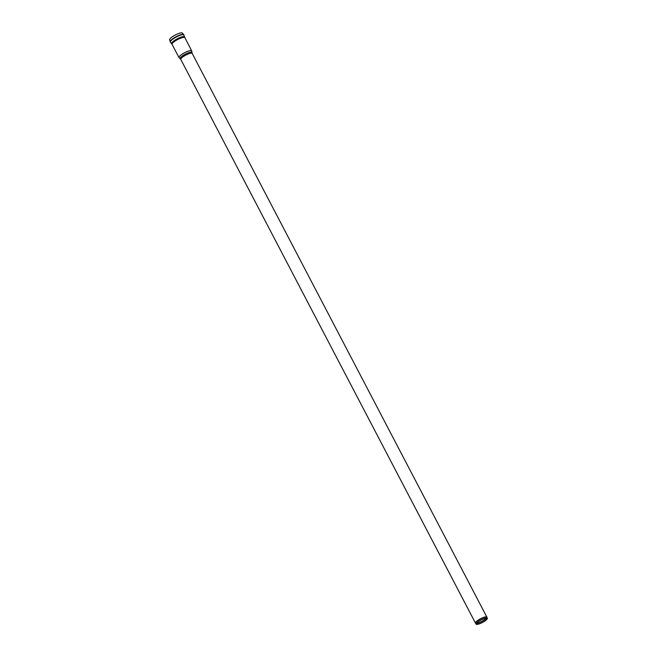 <?xml version="1.0" encoding="UTF-8"?>
<svg xmlns="http://www.w3.org/2000/svg" width="657" height="657" viewBox="0 0 657 657"><rect width="100%" height="100%" fill="white"/><g stroke="black" fill="none" stroke-linecap="round" stroke-linejoin="round"><path stroke-width="0.99" d="M485.047 620.898A6.34 1.462 152.4 0 0 487.371 618.278A6.34 1.462 152.4 0 0 481.064 619.896A6.34 1.462 152.4 0 0 476.136 624.15A6.34 1.462 152.4 0 0 485.047 620.898M484.85 620.914A5.97 1.371 152.4 0 0 487.042 618.451A5.97 1.371 152.4 0 0 481.105 619.97A5.97 1.371 152.4 0 0 476.456 623.978A5.97 1.371 152.4 0 0 484.85 620.914M170.188 41.785A7.662 1.766 152.4 0 1 174.491 37.613A7.662 1.766 152.4 0 1 182.523 34.378A7.662 1.766 152.4 0 1 183.763 34.69L182.309 32.998A7.202 1.659 152.4 0 0 181.275 32.85A7.202 1.659 152.4 0 0 174.064 35.692A7.202 1.659 152.4 0 0 169.629 39.625L170.188 41.785L171.658 43.789A7.309 1.684 152.4 0 1 175.427 39.847A7.309 1.684 152.4 0 1 183.344 36.603A7.309 1.684 152.4 0 1 184.576 37.038L191.688 50.893A7.178 1.651 152.4 0 0 190.53 50.605A7.178 1.651 152.4 0 0 183.007 53.636A7.178 1.651 152.4 0 0 178.975 57.545L172.06 44.315A7.178 1.651 -27.6 0 1 176.092 40.406A7.178 1.651 -27.6 0 1 183.615 37.375A7.178 1.651 -27.6 0 1 184.773 37.663M476.136 624.15L475.528 623.206A6.439 1.478 -27.6 0 1 479.076 619.707A6.439 1.478 -27.6 0 1 485.884 616.956A6.439 1.478 -27.6 0 1 486.936 617.243L486.87 617.095A6.447 1.486 152.4 0 0 485.827 616.833A6.447 1.486 152.4 0 0 479.068 619.551A6.447 1.486 152.4 0 0 475.446 623.066A6.447 1.486 152.4 0 0 475.496 623.132M486.894 617.169A6.447 1.486 152.4 0 0 486.87 617.095L192.197 53.447A6.447 1.486 152.4 0 0 191.154 53.184A6.447 1.486 152.4 0 0 184.395 55.902A6.447 1.486 152.4 0 0 180.782 59.417L178.975 57.545M486.229 618.163A6.077 1.396 -27.6 0 1 484.332 619.806A6.077 1.396 -27.6 0 1 476.695 623.148M476.629 623.247A6.077 1.396 152.4 0 0 484.373 619.896A6.077 1.396 152.4 0 0 486.344 618.163M192.197 53.447L192.041 52.659A6.734 1.552 152.4 0 0 190.908 52.149A6.734 1.552 152.4 0 0 183.434 55.245A6.734 1.552 152.4 0 0 180.223 58.834M183.763 34.69L183.919 34.985A7.662 1.766 152.4 0 0 182.679 34.673A7.662 1.766 152.4 0 0 174.647 37.909A7.662 1.766 152.4 0 0 170.344 42.081M475.528 623.206L180.782 59.417M487.371 618.278L486.936 617.243M192.041 52.659L191.688 50.893M172.06 44.315L171.658 43.789M183.919 34.985L184.576 37.038"/></g></svg>
